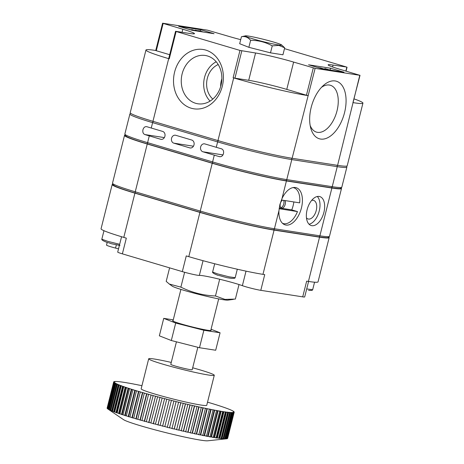 <?xml version="1.0" encoding="UTF-8"?>
<svg xmlns="http://www.w3.org/2000/svg" width="464" height="464" viewBox="0 0 464 464"><rect width="100%" height="100%" fill="white"/><g stroke="black" fill="none" stroke-linecap="round" stroke-linejoin="round"><path stroke-width="0.7" d="M203.046 260.693L199.346 275.413A23.983 1.491 -165.9 0 1 203.191 275.761A23.983 1.491 -165.9 0 1 242.376 285.673L246.024 271.138M199.346 275.413A11.269 0.702 -165.9 0 1 182.317 271.62L122.374 253.854L126.318 238.142L123.789 237.394A54.909 3.41 -165.9 0 1 101.059 228.769L112.178 184.521A54.909 3.41 14.1 0 0 134.908 193.146L199.909 212.408A54.909 3.41 14.1 0 0 274.079 230.098L262.966 274.346L264.735 274.624L260.791 290.331A11.269 0.702 -165.9 0 1 242.376 285.673M121.562 236.727L117.711 252.085A11.269 0.702 14.1 0 0 122.374 253.854M118.511 248.878A23.983 1.491 14.1 0 0 115.542 248.083L116.342 244.893M107.184 242.469L106.523 245.108A11.269 0.702 14.1 0 0 115.542 248.083M308.432 281.428L319.545 237.174A54.909 3.41 14.1 0 0 329.156 237.614L318.043 281.868A54.909 3.41 -165.9 0 1 308.432 281.428L306.663 281.149L302.714 296.861A11.269 0.702 14.1 0 0 304.686 296.948L308.583 281.451M302.714 296.861L260.791 290.331M319.545 237.174L274.079 230.098M182.317 271.62L186.267 255.908L188.796 256.662A54.909 3.41 14.1 0 0 262.966 274.346M329.156 237.614A54.909 3.41 14.1 0 0 328.901 237.15M112.619 184.231A54.909 3.41 14.1 0 0 112.178 184.521M233.369 299.396L227.917 300.121A29.075 1.81 -165.9 0 1 223.236 299.698A29.075 1.81 -165.9 0 1 193.546 293.016A29.075 1.81 -165.9 0 1 172.19 286.12L169.314 284.043L180.885 287.135C191.736 292.535 203.267 295.487 215.47 295.98L224.947 299.402L235.364 299.083L239.018 284.542M169.598 267.85L166.199 281.381L169.314 284.043M215.47 295.98L219.675 279.241M180.885 287.135L184.62 272.275M210.847 330.095A19.836 1.235 -165.9 0 1 211.143 330.409A19.836 1.235 -165.9 0 1 207.669 330.252A19.836 1.235 -165.9 0 1 185.977 325.305A19.836 1.235 -165.9 0 1 172.666 320.746A19.836 1.235 -165.9 0 1 173.072 320.607M163.734 318.368L159.349 335.826L171.315 340.512L175.699 323.054L163.734 318.368L173.263 319.853M211.062 329.254L220.075 332.787L203.864 330.264L199.485 347.722L171.315 340.512M203.864 330.264L175.699 323.054M220.075 332.787L215.69 350.245L199.485 347.722M197.838 347.298L192.2 369.727A11.043 0.684 -165.9 0 1 190.269 369.64A11.043 0.684 -165.9 0 1 178.193 366.885A11.043 0.684 -165.9 0 1 170.775 364.344L176.436 341.823M207.518 402.207L209.374 402.7A62.124 3.863 -165.9 0 1 211.404 403.309L213.092 403.825A62.124 3.863 -165.9 0 1 214.989 404.411L216.566 404.904A62.124 3.863 -165.9 0 1 218.324 405.466L219.774 405.936A62.124 3.863 -165.9 0 1 221.386 406.47L222.703 406.916A62.124 3.863 -165.9 0 1 224.158 407.415L225.33 407.833A62.124 3.863 -165.9 0 1 226.618 408.303L227.644 408.685A62.124 3.863 -165.9 0 1 228.752 409.115L229.622 409.463A62.124 3.863 -165.9 0 1 230.55 409.851L231.263 410.164A62.124 3.863 -165.9 0 1 231.994 410.512L232.545 410.791A62.124 3.863 -165.9 0 1 233.085 411.087L233.467 411.324A62.124 3.863 -165.9 0 1 233.81 411.58L233.334 411.609L234.024 411.777A62.124 3.863 -165.9 0 1 234.169 411.98L233.479 411.806L234.21 412.136A62.124 3.863 -165.9 0 1 234.198 412.194A62.124 3.863 -165.9 0 1 234.152 412.287L233.462 412.113L234.018 412.397A62.124 3.863 -165.9 0 1 233.769 412.502L232.783 412.392L233.462 412.571L226.884 438.753A62.124 3.863 -165.9 0 1 226.623 438.787L207.692 440.8A43.999 2.738 -165.9 0 1 200.703 440.156A43.999 2.738 -165.9 0 1 156.032 430.111A43.999 2.738 -165.9 0 1 123.54 419.665L107.81 408.946A62.124 3.863 -165.9 0 1 107.509 408.726L114.086 382.539L114.562 382.51L113.877 382.342L107.3 408.529L107.921 408.952M215.487 437.865L217.367 437.97L223.944 411.788L222.128 411.423L222.691 411.591L216.114 437.778L215.487 437.865M216.114 437.778A62.124 3.863 -165.9 0 1 214.577 437.523L221.154 411.342L220.62 411.179L219.228 410.942L219.762 411.104L213.185 437.291L212.587 437.384L214.577 437.523M213.185 437.291A62.124 3.863 -165.9 0 1 211.491 436.989L218.068 410.808L217.575 410.652L216.056 410.373L216.549 410.53L209.972 436.717L209.415 436.815L211.491 436.989M209.972 436.717A62.124 3.863 -165.9 0 1 208.139 436.375L214.71 410.188L214.258 410.043L212.616 409.724L213.075 409.874L206.497 436.056L205.975 436.166L208.139 436.375M206.497 436.056A62.124 3.863 -165.9 0 1 204.531 435.673L211.103 409.486L210.691 409.347L208.945 408.999L209.363 409.138L202.785 435.325L202.304 435.441L204.531 435.673M202.785 435.325A62.124 3.863 -165.9 0 1 200.692 434.896L207.269 408.709L205.053 408.198L205.424 408.326L198.847 434.513L198.412 434.635L200.692 434.896M198.847 434.513A62.124 3.863 -165.9 0 1 196.649 434.049L203.226 407.862L200.97 407.328L201.295 407.45L194.718 433.631L194.329 433.765L196.649 434.049M194.718 433.631A62.124 3.863 -165.9 0 1 192.427 433.132L199.004 406.945L196.724 406.394L196.997 406.505L190.426 432.686L190.083 432.831L192.427 433.132M190.426 432.686A62.124 3.863 -165.9 0 1 188.048 432.152L194.625 405.971L192.334 405.403L185.693 431.845L188.048 432.152M185.983 431.682A62.124 3.863 -165.9 0 1 183.547 431.126L190.124 404.939L187.833 404.359L181.192 430.801L183.547 431.126M181.43 430.633A62.124 3.863 -165.9 0 1 178.942 430.047L185.519 403.86L183.245 403.274L176.604 429.71L178.942 430.047M176.79 429.531A62.124 3.863 -165.9 0 1 174.267 428.922L180.844 402.74L178.599 402.149L171.958 428.585L174.267 428.922M172.092 428.394A62.124 3.863 -165.9 0 1 169.546 427.767L176.123 401.58L173.925 400.989L167.284 427.431L169.546 427.767M167.365 427.222A62.124 3.863 -165.9 0 1 164.819 426.578L171.436 400.362L169.256 399.806L162.632 426.027L164.819 426.578M162.632 426.027A62.124 3.863 -165.9 0 1 160.103 425.378L166.773 399.173L164.61 398.611L157.934 424.815L160.103 425.378M157.934 424.815A62.124 3.863 -165.9 0 1 155.428 424.16L162.156 397.967L160.022 397.404L153.294 423.591L155.428 424.16M153.294 423.591A62.124 3.863 -165.9 0 1 150.835 422.936L157.609 396.755L155.521 396.192L148.741 422.368L150.835 422.936M148.741 422.368A62.124 3.863 -165.9 0 1 146.34 421.712L153.166 395.548L151.131 394.986L144.304 421.15L146.34 421.712M144.304 421.15A62.124 3.863 -165.9 0 1 141.972 420.5L148.55 394.313L148.851 394.348L146.885 393.797L146.583 393.762L140.006 419.943L141.972 420.5M140.006 419.943A62.124 3.863 -165.9 0 1 137.762 419.305L144.339 393.118L144.687 393.17L142.808 392.625L142.454 392.573L135.877 418.76L137.762 419.305M135.877 418.76A62.124 3.863 -165.9 0 1 133.736 418.134L140.314 391.947L140.708 392.01L138.916 391.477L138.521 391.419L131.944 417.6L133.736 418.134M131.944 417.6A62.124 3.863 -165.9 0 1 129.92 416.991L136.491 390.81L136.932 390.885L135.244 390.369L134.804 390.294L128.232 416.481L129.92 416.991M128.232 416.481A62.124 3.863 -165.9 0 1 126.33 415.889L132.907 389.708L133.383 389.795L131.811 389.302L131.335 389.215L124.758 415.396L126.33 415.889M124.758 415.396A62.124 3.863 -165.9 0 1 122.995 414.833L129.572 388.652L130.088 388.751L128.638 388.281L128.122 388.182L121.545 414.364L122.995 414.833M121.545 414.364A62.124 3.863 -165.9 0 1 119.932 413.83L126.51 387.649L127.061 387.759L125.744 387.312L125.193 387.202L118.616 413.383L119.932 413.83M118.616 413.383A62.124 3.863 -165.9 0 1 117.166 412.885L123.743 386.703L124.323 386.819L123.146 386.408L122.566 386.286L115.988 412.467L117.166 412.885M115.988 412.467A62.124 3.863 -165.9 0 1 114.707 412.003L121.278 385.816L121.887 385.949L120.86 385.567L120.251 385.433L113.674 411.62L114.707 412.003M113.674 411.62A62.124 3.863 -165.9 0 1 112.566 411.191L119.144 385.004L119.776 385.143L118.906 384.795L118.274 384.656L111.696 410.837L112.566 411.191M111.696 410.837A62.124 3.863 -165.9 0 1 110.774 410.449L117.351 384.267L118.001 384.412L117.288 384.099L116.638 383.954L110.061 410.135L110.774 410.449M110.061 410.135A62.124 3.863 -165.9 0 1 109.324 409.793L115.901 383.606L116.568 383.763L116.017 383.484L115.35 383.328L108.773 409.515L109.927 410.205L109.324 409.793M108.773 409.515A62.124 3.863 -165.9 0 1 108.234 409.213L114.811 383.032L115.49 383.194L115.107 382.957L114.428 382.794L107.851 408.975L108.849 409.631L108.234 409.213M107.3 408.529A62.124 3.863 -165.9 0 1 107.155 408.32L113.726 382.139L114.417 382.313L113.692 381.982L107.178 408.216M107.114 408.169A62.124 3.863 -165.9 0 1 107.12 408.111L113.697 381.924A62.124 3.863 -165.9 0 1 113.744 381.831L113.842 381.855M192.688 367.801A33.814 2.1 -165.9 0 1 214.281 375.272A33.814 2.1 -165.9 0 1 208.365 374.999A33.814 2.1 -165.9 0 1 171.39 366.572A33.814 2.1 -165.9 0 1 148.695 358.8A33.814 2.1 -165.9 0 1 154.616 359.072A33.814 2.1 -165.9 0 1 171.262 362.419M214.281 375.272L206.741 405.298A33.814 2.1 -165.9 0 1 200.825 405.026A33.814 2.1 -165.9 0 1 163.85 396.592A33.814 2.1 -165.9 0 1 141.155 388.82L148.695 358.8M113.877 381.721A62.124 3.863 -165.9 0 1 114.132 381.617L115.118 381.727L114.434 381.547A62.124 3.863 -165.9 0 1 114.886 381.495L115.356 381.472A62.124 3.863 -165.9 0 1 116.006 381.472L116.644 381.495A62.124 3.863 -165.9 0 1 117.479 381.541L118.279 381.611A62.124 3.863 -165.9 0 1 119.306 381.71L120.263 381.82A62.124 3.863 -165.9 0 1 121.464 381.976L122.577 382.127A62.124 3.863 -165.9 0 1 123.952 382.33L125.205 382.527A62.124 3.863 -165.9 0 1 126.742 382.777L128.116 383.078M128.134 383.015A62.124 3.863 -165.9 0 1 129.827 383.31L131.329 383.647M131.347 383.589A62.124 3.863 -165.9 0 1 133.185 383.931L134.804 384.302M134.821 384.244A62.124 3.863 -165.9 0 1 136.793 384.633L138.521 385.033M138.539 384.981A62.124 3.863 -165.9 0 1 140.627 385.404L141.932 385.735M234.198 412.194L227.621 438.376A62.124 3.863 -165.9 0 1 227.575 438.474L234.152 412.287M234.018 412.397L227.441 438.584A62.124 3.863 -165.9 0 1 227.192 438.689L233.769 412.502M233.462 412.571A62.124 3.863 -165.9 0 1 233.009 412.624L231.867 412.467L232.539 412.647L225.962 438.828A62.124 3.863 -165.9 0 1 225.318 438.828L231.896 412.647L231.234 412.467L230.596 412.45L231.258 412.624L224.68 438.811A62.124 3.863 -165.9 0 1 223.839 438.758L230.417 412.577L229.773 412.397L228.972 412.334L229.616 412.508L223.039 438.695A62.124 3.863 -165.9 0 1 222.018 438.59L228.59 412.409L227.975 412.229L227.012 412.119L227.633 412.299L221.055 438.48A62.124 3.863 -165.9 0 1 219.855 438.329L226.432 412.142L225.835 411.974L224.727 411.817L225.324 411.991L218.747 438.173A62.124 3.863 -165.9 0 1 217.367 437.97M226.623 438.787A62.124 3.863 -165.9 0 1 226.438 438.805L233.009 412.624M232.539 412.647A62.124 3.863 -165.9 0 1 231.896 412.647M231.258 412.624A62.124 3.863 -165.9 0 1 230.417 412.577M229.616 412.508A62.124 3.863 -165.9 0 1 228.59 412.409M227.633 412.299A62.124 3.863 -165.9 0 1 226.432 412.142M225.324 411.991A62.124 3.863 -165.9 0 1 223.944 411.788M222.691 411.591A62.124 3.863 -165.9 0 1 221.154 411.342M219.762 411.104A62.124 3.863 -165.9 0 1 218.068 410.808M216.549 410.53A62.124 3.863 -165.9 0 1 214.71 410.188M213.075 409.874A62.124 3.863 -165.9 0 1 211.103 409.486M209.363 409.138A62.124 3.863 -165.9 0 1 207.269 408.709M205.424 408.326A62.124 3.863 -165.9 0 1 203.226 407.862M201.295 407.45A62.124 3.863 -165.9 0 1 199.004 406.945M196.997 406.505A62.124 3.863 -165.9 0 1 194.625 405.971M192.56 405.501A62.124 3.863 -165.9 0 1 190.124 404.939M188.007 404.446A62.124 3.863 -165.9 0 1 185.519 403.86M183.367 403.349A62.124 3.863 -165.9 0 1 180.844 402.74M178.669 402.207A62.124 3.863 -165.9 0 1 176.123 401.58M173.936 401.035A62.124 3.863 -165.9 0 1 171.396 400.397M169.209 399.84A62.124 3.863 -165.9 0 1 166.68 399.191M164.511 398.628A62.124 3.863 -165.9 0 1 162.006 397.973M159.871 397.41A62.124 3.863 -165.9 0 1 157.412 396.749M155.318 396.186A62.124 3.863 -165.9 0 1 152.917 395.531M150.881 394.968A62.124 3.863 -165.9 0 1 148.55 394.313M146.583 393.762A62.124 3.863 -165.9 0 1 144.339 393.118M142.454 392.573A62.124 3.863 -165.9 0 1 140.314 391.947M138.521 391.419A62.124 3.863 -165.9 0 1 136.491 390.81M134.804 390.294A62.124 3.863 -165.9 0 1 132.907 389.708M131.335 389.215A62.124 3.863 -165.9 0 1 129.572 388.652M128.122 388.182A62.124 3.863 -165.9 0 1 126.51 387.649M125.193 387.202A62.124 3.863 -165.9 0 1 123.743 386.703M122.566 386.286A62.124 3.863 -165.9 0 1 121.278 385.816M120.251 385.433A62.124 3.863 -165.9 0 1 119.144 385.004M118.274 384.656A62.124 3.863 -165.9 0 1 117.351 384.267M116.638 383.954A62.124 3.863 -165.9 0 1 115.901 383.606M115.35 383.328A62.124 3.863 -165.9 0 1 114.811 383.032M114.428 382.794A62.124 3.863 -165.9 0 1 114.086 382.539M226.444 438.764L227.192 438.689M225.962 438.828L226.438 438.805M224.68 438.811L225.318 438.828M223.039 438.695L223.839 438.758M221.055 438.48L222.018 438.59M218.747 438.173L219.855 438.329M117.288 384.099L110.647 410.541M118.906 384.795L112.265 411.237M120.86 385.567L114.219 412.003M123.146 386.408L116.505 412.844M125.744 387.312L119.103 413.755M128.638 388.281L121.997 414.717M131.811 389.302L125.17 415.738M135.244 390.369L128.603 416.811M138.916 391.477L132.275 417.919M142.808 392.625L136.161 419.062M146.885 393.797L140.244 420.233M151.131 394.986L144.49 421.428M155.521 396.192L148.88 422.634M160.022 397.404L153.381 423.841M164.61 398.611L157.969 425.047M169.256 399.806L162.609 426.248M176.111 401.534L169.47 427.976M180.774 402.677L174.133 429.119M185.397 403.784L178.756 430.227M189.95 404.852L183.309 431.294M194.404 405.872L187.763 432.315M198.731 406.835L192.09 433.277M202.901 407.74L196.26 434.182M206.898 408.581L200.257 435.023M210.691 409.347L204.05 435.789M214.258 410.043L207.617 436.479M217.575 410.652L210.929 437.094M220.62 411.179L213.979 437.622M223.381 411.62L216.74 438.062M225.835 411.974L219.194 438.41M227.975 412.229L221.334 438.671M229.773 412.397L223.132 438.84M306.455 217.854A9.692 5.417 106.5 0 0 308.09 218.973A9.692 5.417 106.5 0 0 316.233 210.523A9.692 5.417 106.5 0 0 313.6 200.39A9.692 5.417 106.5 0 0 311.617 200.431M323.901 212.367A15.103 8.445 106.5 0 0 319.795 196.579A15.103 8.445 106.5 0 0 307.11 209.757A15.103 8.445 106.5 0 0 311.216 225.539A15.103 8.445 106.5 0 0 323.901 212.367M309.065 224.24A15.103 8.445 106.5 0 0 319.244 210.987A15.103 8.445 106.5 0 0 317.283 196.504M281.984 198.644L279.879 204.607L278.939 210.755A19.384 10.84 106.5 0 0 285.151 224.872A19.384 10.84 106.5 0 0 301.438 207.965A19.384 10.84 106.5 0 0 296.171 187.7A19.384 10.84 106.5 0 0 281.984 198.644L286.421 180.96A54.909 3.41 14.1 0 1 212.251 163.27L147.25 144.008L135.244 191.794L200.251 211.056L212.251 163.27M124.961 135.094A54.909 3.41 14.1 0 0 124.52 135.384A54.909 3.41 14.1 0 0 147.25 144.008M278.939 210.755L274.421 228.746A1.351 1.119 98.8 0 1 273.018 229.732A53.557 3.329 -165.9 0 1 200.674 212.483A1.351 0.754 106.5 0 1 200.616 212.471A1.351 0.754 106.5 0 1 200.251 211.056A54.909 3.41 14.1 0 0 274.421 228.746L319.887 235.822L331.888 188.036L286.421 180.96M331.888 188.036A54.909 3.41 14.1 0 0 341.498 188.477A54.909 3.41 14.1 0 0 341.243 188.013M282.39 200.164A4.373 2.448 106.5 0 0 280.349 203.574A4.373 2.448 106.5 0 0 281.538 208.145A4.373 2.448 106.5 0 0 285.209 204.328A4.373 2.448 106.5 0 0 284.971 200.564M280.877 207.733A4.373 2.448 106.5 0 0 283.777 203.905A4.373 2.448 106.5 0 0 283.649 200.355M293.851 201.944A18.664 10.434 -73.5 0 1 293.155 205.564A18.664 10.434 -73.5 0 1 291.752 209.885L297.482 211.578L279.119 208.719M282.466 223.265A18.664 10.434 106.5 0 0 283.208 223.544A18.664 10.434 106.5 0 0 297.482 211.578M281.393 200.007L299.674 202.855A18.664 10.434 106.5 0 0 293.816 187.758A18.664 10.434 106.5 0 0 293.039 187.584M291.752 209.885L279.224 207.93M306.704 288.921L312.661 289.762C312.063 290.168 313.293 290.493 308.572 290.394L308.792 290.394M119.967 245.421L111.43 243.739L108.385 242.689M118.279 245.183L119.393 245.386M229.059 278.017L231.751 278.371L227.053 277.71L219.165 275.517M218.492 275.477C214.82 274.288 211.967 272.565 212.616 272.032L217.43 273.859L229.03 276.817L235.178 277.698C234.581 278.104 235.811 278.435 231.089 278.33L231.316 278.33M174.603 72.077A30.009 24.812 98.8 0 1 205.761 50.095A30.009 24.812 98.8 0 1 222.314 86.217A30.009 24.812 98.8 0 1 191.162 108.199A30.009 24.812 98.8 0 1 174.603 72.077M220.986 85.388A24.435 20.201 -81.2 0 0 206.196 55.645A24.435 20.201 -81.2 0 0 182.137 73.875A24.435 20.201 -81.2 0 0 198.685 103.89A24.435 20.201 -81.2 0 0 220.986 85.388M311.182 107.41A30.009 16.785 -73.5 0 1 323.309 85.544A30.009 16.785 -73.5 0 1 341.73 85.016A30.009 16.785 -73.5 0 1 344.555 112.601A30.009 16.785 -73.5 0 1 327.236 137.965A30.009 16.785 -73.5 0 1 310.718 128.035A30.009 16.785 -73.5 0 1 311.182 107.41M310.161 125.477A24.435 13.665 106.5 0 0 316.228 132.037A24.435 13.665 106.5 0 0 337.021 110.809A24.435 13.665 106.5 0 0 330.113 85.19A24.435 13.665 106.5 0 0 321.448 87.383M216.212 61.776A23.281 19.244 -81.2 0 0 204.52 77.488A23.281 19.244 -81.2 0 0 210.088 101.094M218.202 64.537A19.743 16.321 -81.2 0 0 207.327 78.317A19.743 16.321 -81.2 0 0 212.825 99.07M221.867 78.776A19.743 16.321 -81.2 0 0 221.363 80.504A19.743 16.321 -81.2 0 0 220.649 86.617M284.49 48.633L346.498 67.007L333.059 65.07L332.584 66.973M178.663 26.309L192.102 30.288L214.061 33.704L200.622 29.725L178.663 26.309M330.519 68.22L308.566 64.803L322.004 68.782L343.957 72.204L330.519 68.22L330.061 70.041M217.952 140.58L233.694 77.911L233.119 77.743L239.981 50.425L255.565 53A28.176 1.752 -165.9 0 1 293.625 62.077L315.126 68.347L292.123 158.265A54.909 3.41 -165.9 0 1 217.952 140.58L152.946 121.313A54.909 3.41 -165.9 0 1 130.222 112.688L145.957 50.025A54.909 3.41 14.1 0 0 168.687 58.65L152.946 121.313M353.33 102.677A54.909 3.41 14.1 0 0 362.941 103.118L347.2 165.787A54.909 3.41 -165.9 0 1 337.589 165.346L359.791 75.296L315.126 68.347M359.791 75.296L339.793 69.269A28.176 1.752 -165.9 0 1 328.129 64.844A28.176 1.752 -165.9 0 1 333.059 65.07M240.7 39.666A28.176 1.752 -165.9 0 1 228.996 36.43L207.495 30.166L162.597 23.2L163.154 23.415L156.293 50.733L155.736 50.518L162.597 23.2M182.068 32.277L182.828 29.244L163.154 23.415M182.828 29.244A28.176 1.752 -165.9 0 1 194.491 33.669A28.176 1.752 -165.9 0 1 189.561 33.443L175.566 31.285L176.123 31.5L169.261 58.818L168.687 58.65M239.981 50.425L176.123 31.5M233.694 77.911A54.909 3.41 14.1 0 0 307.864 95.601M337.589 165.346L292.123 158.265M145.957 50.025A54.909 3.41 14.1 0 1 155.568 50.466L155.742 50.495M362.941 103.118A54.909 3.41 14.1 0 0 354.096 98.913M360.023 75.307L352.93 102.619M241.808 50.86L234.946 78.178L248.704 80.318L255.565 53M293.625 62.077L286.764 89.395L306.437 95.23L313.299 67.906M286.764 89.395A28.176 1.752 14.1 0 0 248.704 80.318M234.946 78.178L233.119 77.743M308.264 95.665L306.437 95.23M169.685 54.7L156.293 50.733M169.261 58.818L168.705 58.609L175.566 31.285M200.309 30.96L200.622 29.725M325.548 69.339L320.096 68.028M320.148 67.814L324.986 69.252M327.52 69.646L326.314 69.043L329.243 69.913M329.805 70L324.841 68.544L324.701 69.084M324.841 68.544L326.836 69.536M323.379 69.003L318.542 67.564L322.816 68.91M202.681 31.935L198.934 30.827L198.859 31.129M198.934 30.827L197.542 30.74M197.571 30.612L199.943 30.856L203.244 32.022M196.336 30.949L191.609 29.806M199.787 31.482L195.686 30.189L200.349 31.575M195.124 30.102L195.031 30.485M191.673 29.568L196.898 31.036M186.824 28.78L195.042 30.746M194.486 30.659L187.769 29.052M219.837 156.664L219.049 156.542C223.538 158.091 225.643 149.727 221.021 148.683A54.909 3.41 -165.9 0 1 216.265 147.297L204.868 143.921A4.06 3.352 -81.2 0 0 204.508 143.84A4.06 3.352 -81.2 0 0 200.657 146.897A4.06 3.352 -81.2 0 0 202.896 151.774L214.293 155.156A54.909 3.41 14.1 0 0 219.049 156.542L219.437 156.623M146.844 126.701C145.006 126.376 143.707 127.38 142.953 129.723C142.506 132.17 143.144 133.783 144.867 134.56A54.909 3.41 14.1 0 0 149.286 135.888L160.683 139.27A4.06 3.352 -81.2 0 0 161.043 139.351A4.06 3.352 -81.2 0 0 164.946 136.08A4.06 3.352 -81.2 0 0 162.655 131.411L151.258 128.035A54.909 3.41 -165.9 0 1 146.844 126.701L146.508 126.626M171.558 138.272A4.06 3.352 -81.2 0 0 173.797 143.156L189.782 147.888A4.06 3.352 -81.2 0 0 190.141 147.97A4.06 3.352 -81.2 0 0 194.039 144.698A4.06 3.352 -81.2 0 0 191.754 140.035L175.769 135.297A4.06 3.352 -81.2 0 0 175.409 135.215A4.06 3.352 -81.2 0 0 171.558 138.272M278.429 44.95A18.78 1.166 -165.9 0 1 256.824 39.974A18.78 1.166 -165.9 0 1 245.468 35.844A18.78 1.166 -165.9 0 1 248.576 36.105A18.78 1.166 -165.9 0 1 268.018 40.49A18.78 1.166 -165.9 0 1 281.607 44.927A18.78 1.166 -165.9 0 1 278.429 44.95M281.607 44.927L284.693 47.809L278.841 45.385L272.252 45.872C265.576 42.131 258.367 40.287 250.618 40.333C248.06 37.236 244.998 36.035 241.437 36.737L245.468 35.844M284.693 47.809L282.941 54.793L270.495 52.85L272.252 45.872M241.437 36.737L239.679 43.72L248.866 47.316L270.495 52.85M250.618 40.333L248.866 47.316M188.796 256.662L199.909 212.408M134.908 193.146L123.789 237.394M112.514 183.17A54.909 3.41 14.1 0 0 135.244 191.794A1.351 0.754 -73.5 0 0 135.616 193.204C125.506 190.205 118.668 187.856 115.113 186.151L113.193 184.979L112.514 183.17L124.52 135.384M318.484 236.814A1.351 1.119 98.8 0 0 319.887 235.822A54.909 3.41 14.1 0 0 329.492 236.263L341.498 188.477M200.564 212.448L135.668 193.215A1.351 0.754 -73.5 0 1 135.616 193.204L200.616 212.471C223.016 219.165 257.717 227.441 273.139 229.761L318.6 236.837C324.643 237.696 327.793 237.928 328.054 237.533C328.355 237.696 328.837 237.272 329.492 236.263M107.712 242.643C103.449 241.077 101.488 239.929 101.836 239.204L107.874 241.384L119.666 244.284M345.854 71.062L346.823 67.21M223.022 154.912L202.896 151.774M164.355 137.593L144.867 134.56M193.453 146.212L173.797 143.156M149.286 135.888L147.587 142.657L212.593 161.919L214.293 155.156M330.826 187.676A1.351 1.119 98.8 0 0 330.942 187.7C336.986 188.558 340.135 188.79 340.396 188.396C340.698 188.558 341.179 188.135 341.835 187.125A54.909 3.41 14.1 0 1 332.23 186.685A1.351 1.119 98.8 0 1 330.942 187.7L285.482 180.624C270.06 178.304 235.358 170.027 212.959 163.334A1.351 0.754 106.5 0 1 212.593 161.919A54.909 3.41 14.1 0 0 286.764 179.609L332.23 186.685L337.258 166.663L291.792 159.587L286.764 179.609A1.351 1.119 98.8 0 1 285.36 180.595A53.557 3.329 -165.9 0 1 213.017 163.345A1.351 0.754 106.5 0 1 212.959 163.334L147.958 144.066A1.351 0.754 -73.5 0 1 147.587 142.657A54.909 3.41 14.1 0 1 124.857 134.032L129.891 114.011A54.909 3.41 -165.9 0 0 152.615 122.635L151.258 128.035M291.404 158.154A1.351 1.119 -81.2 0 1 291.792 159.587A54.909 3.41 -165.9 0 1 217.622 141.897L152.615 122.635A1.351 0.754 -73.5 0 1 153.456 121.464M216.265 147.297L217.622 141.897A1.351 0.754 -73.5 0 1 218.701 140.702M341.835 187.125L346.869 167.104A54.909 3.41 -165.9 0 1 337.258 166.663A1.351 1.119 98.8 0 0 336.87 165.23M212.906 163.311L148.01 144.078A1.351 0.754 -73.5 0 1 147.958 144.066C137.849 141.068 131.01 138.713 127.455 137.013L125.535 135.842L124.857 134.032M190.513 148.004L189.782 147.888M161.414 139.38L160.683 139.27M172.956 321.059L180.908 289.408M210.737 330.548L218.683 298.897M282.547 223.346L283.208 223.544M293.155 187.56L293.816 187.758M312.661 289.762L314.563 282.193M101.836 239.204L103.971 230.701M212.616 272.032L214.699 263.761M235.178 277.698L237.307 269.224M346.074 71.131L347.055 67.222M346.869 167.104L346.776 166.071M130.454 113.141L129.891 114.011"/></g></svg>

